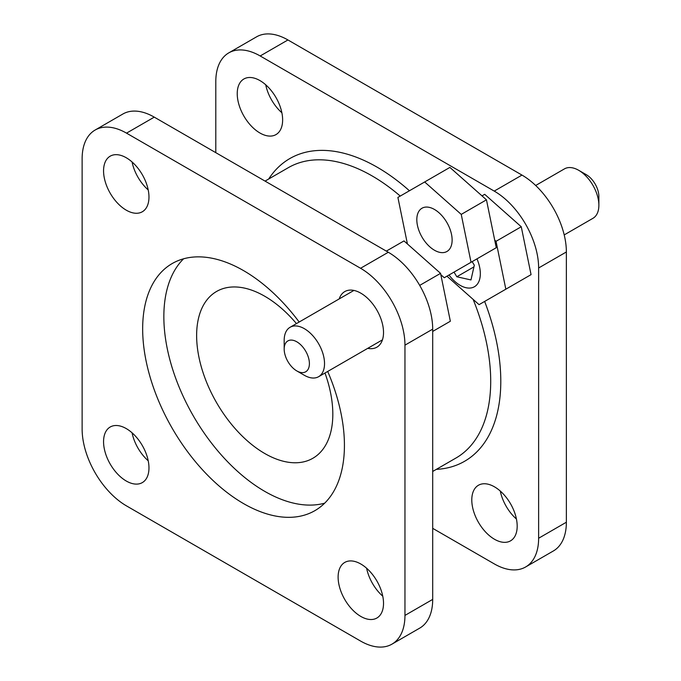 <?xml version="1.0" encoding="UTF-8"?>
<svg xmlns="http://www.w3.org/2000/svg" width="681" height="681" viewBox="0 0 681 681"><rect width="100%" height="100%" fill="white"/><g stroke="black" fill="none" stroke-linecap="round" stroke-linejoin="round"><path stroke-width="1.02" d="M494.704 240.129L496.04 241.312L521.263 226.756L484.693 194.323L482.003 195.881M496.04 241.312L505.838 289.195L479.066 304.654L446.957 276.18M521.263 226.756L531.061 274.639L505.838 289.195M578.697 170.301L586.264 174.668A17.834 10.3 60 0 1 598.497 192.766A17.834 10.3 60 0 1 598.871 196.511L598.871 205.245A28.534 16.472 -120 0 0 598.267 199.261A28.534 16.472 -120 0 0 578.697 170.301A28.534 16.472 -120 0 0 564.43 168.888L535.675 185.487M564.208 234.911L592.964 218.303A28.534 16.472 -120 0 0 598.871 205.245M476.964 258.857A28.534 16.472 60 0 1 479.73 267.701A28.534 16.472 60 0 1 474.427 286.744A28.534 16.472 60 0 1 449 275.005M454.006 272.111L456.823 276.767L470.98 279.942L474.317 265.215L472.154 261.632M473.933 266.884L456.823 276.767M295.256 369.919A17.834 10.3 -120 0 0 296.788 370.915A17.834 10.3 -120 0 0 309.378 364.505A17.834 10.3 -120 0 0 298.329 342.79A17.834 10.3 -120 0 0 284.181 349.072A17.834 10.3 -120 0 0 295.256 369.919M284.181 349.072L284.181 340.33A28.534 16.472 60 0 1 290.089 327.272A28.534 16.472 60 0 1 306.816 330.276A28.534 16.472 60 0 1 323.432 355.414A28.534 16.472 60 0 1 318.623 376.695A28.534 16.472 60 0 1 304.356 375.282L296.788 370.915M281.883 112.765A32.101 18.532 60 0 1 265.735 84.802M259.938 132.999A32.101 18.532 60 0 1 238.963 104.712A32.101 18.532 60 0 1 243.883 78.987A32.101 18.532 60 0 1 259.938 80.579A32.101 18.532 60 0 1 280.904 108.866A32.101 18.532 60 0 1 275.984 134.591A32.101 18.532 60 0 1 259.938 132.999M132.063 161.967A32.101 18.532 -120 0 0 148.211 189.939M126.266 210.174A32.101 18.532 60 0 1 105.291 181.887A32.101 18.532 60 0 1 110.211 156.162A32.101 18.532 60 0 1 126.266 157.754A32.101 18.532 60 0 1 147.241 186.041A32.101 18.532 60 0 1 142.312 211.765A32.101 18.532 60 0 1 126.266 210.174M132.063 432.81A32.101 18.532 -120 0 0 148.211 460.782M126.266 481.016A32.101 18.532 60 0 1 105.291 452.729A32.101 18.532 60 0 1 110.211 427.004A32.101 18.532 60 0 1 126.266 428.596A32.101 18.532 60 0 1 147.241 456.883A32.101 18.532 60 0 1 142.312 482.608A32.101 18.532 60 0 1 126.266 481.016M516.436 519.033A32.101 18.532 60 0 1 500.288 491.061M494.491 539.258A32.101 18.532 60 0 1 473.516 510.971A32.101 18.532 60 0 1 478.437 485.255A32.101 18.532 60 0 1 494.491 486.838A32.101 18.532 60 0 1 515.457 515.125A32.101 18.532 60 0 1 510.537 540.85A32.101 18.532 60 0 1 494.491 539.258M366.616 568.235A32.101 18.532 -120 0 0 382.765 596.198M360.819 616.433A32.101 18.532 60 0 1 339.845 588.146A32.101 18.532 60 0 1 344.773 562.421A32.101 18.532 60 0 1 360.819 564.013A32.101 18.532 60 0 1 381.794 592.3A32.101 18.532 60 0 1 376.874 618.025A32.101 18.532 60 0 1 360.819 616.433M339.198 298.916A32.101 18.532 60 0 1 344.773 291.587A32.101 18.532 60 0 1 360.819 293.17A32.101 18.532 60 0 1 381.794 321.458A32.101 18.532 60 0 1 376.874 347.182A32.101 18.532 60 0 1 367.731 348.34M324.982 373.026A96.302 55.604 60 0 1 312.877 458.262A96.302 55.604 60 0 1 264.73 453.495A96.302 55.604 60 0 1 201.814 368.634A96.302 55.604 60 0 1 216.575 291.459A96.302 55.604 60 0 1 264.73 296.235A96.302 55.604 60 0 1 296.448 323.603M324.675 503.165A142.669 82.375 60 0 1 264.73 491.359A142.669 82.375 60 0 1 174.659 375.333A142.669 82.375 60 0 1 183.589 258.797M327.706 371.451A142.669 82.375 60 0 1 314.877 510.656A142.669 82.375 60 0 1 243.543 503.582A142.669 82.375 60 0 1 150.339 377.861A142.669 82.375 60 0 1 172.208 263.538A142.669 82.375 60 0 1 243.543 270.604A142.669 82.375 60 0 1 299.172 322.028M260.185 55.97A62.771 36.246 -120 0 0 228.799 52.863L256.541 36.851A62.771 36.246 60 0 1 287.935 39.958L260.185 55.97L494.236 191.097L521.978 175.085L287.935 39.958M521.978 175.085A62.771 36.246 60 0 1 566.371 251.97L538.628 267.982L538.628 538.245L566.371 522.225L566.371 251.97M566.371 522.225A62.771 36.246 60 0 1 553.372 550.963L525.621 566.984A62.771 36.246 -120 0 0 538.628 538.245M228.799 52.863A62.771 36.246 -120 0 0 215.8 81.601L215.8 152.655M432.699 528.345L494.236 563.868A62.771 36.246 -120 0 0 525.621 566.984M538.628 267.982A62.771 36.246 -120 0 0 494.236 191.097M388.306 252.259L154.264 117.132L126.521 133.144L360.564 268.271L388.306 252.259A62.771 36.246 60 0 1 432.699 329.144L404.957 345.156L404.957 615.42L432.699 599.399L432.699 329.144M432.699 599.399A62.771 36.246 60 0 1 419.7 628.137L391.958 644.149A62.771 36.246 -120 0 0 404.957 615.42M126.521 133.144A62.771 36.246 -120 0 0 95.127 130.037L122.869 114.016A62.771 36.246 60 0 1 154.264 117.132M404.957 345.156A62.771 36.246 -120 0 0 360.564 268.271M95.127 130.037A62.771 36.246 -120 0 0 82.129 158.775L82.129 429.03A62.771 36.246 -120 0 0 126.521 505.915L360.564 641.042A62.771 36.246 -120 0 0 391.958 644.149M429.898 207.518A24.967 14.412 -120 0 0 421.982 208.233A24.967 14.412 -120 0 0 419.181 231.217A24.967 14.412 -120 0 0 439.041 252.183A24.967 14.412 -120 0 0 446.949 251.476A24.967 14.412 -120 0 0 449.758 228.484A24.967 14.412 -120 0 0 429.898 207.518M440.828 274.681L444.267 277.737L496.262 247.714L486.455 199.831L449.894 167.407L397.9 197.422L407.425 243.968M471.039 262.279L461.241 214.396L486.455 199.831M461.241 214.396L424.672 181.963M419.7 285.39L440.556 273.353L403.986 240.921L386.331 251.11M440.556 273.353L450.354 321.236L432.699 331.426M400.249 196.068A167.637 96.787 -120 0 0 372.166 175.953A167.637 96.787 -120 0 0 288.352 167.654L265.062 181.103M268.68 179.009A174.77 100.907 60 0 1 377.214 167.22A174.77 100.907 60 0 1 409.434 190.765M432.699 471.456L455.989 458.015A167.637 96.787 -120 0 0 473.125 299.385M484.651 301.436A174.77 100.907 60 0 1 436.317 469.371M318.623 376.695L382.441 339.853M290.089 327.272L353.907 290.429"/></g></svg>
